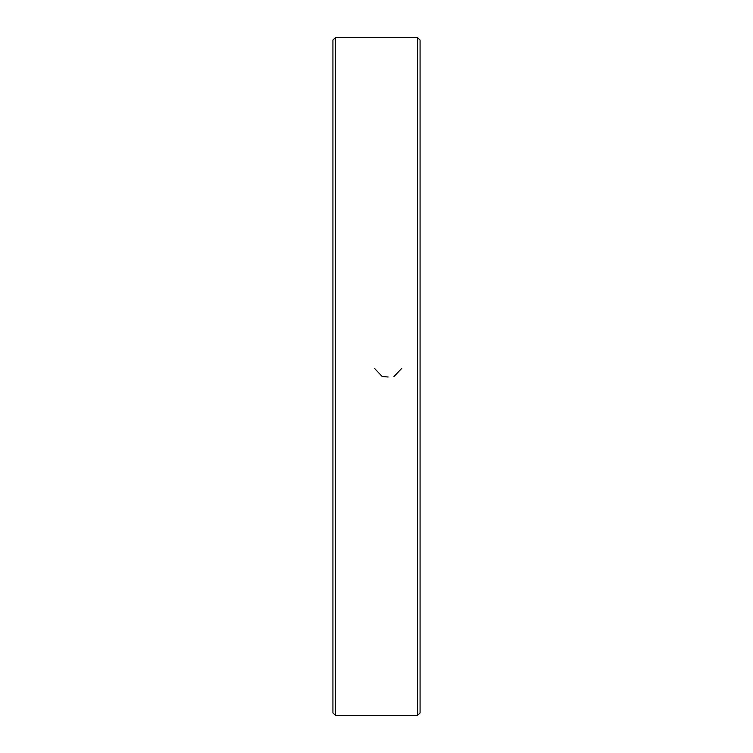 <?xml version="1.0" encoding="UTF-8"?>
<svg xmlns="http://www.w3.org/2000/svg" width="753" height="753" viewBox="0 0 753 753"><rect width="100%" height="100%" fill="white"/><g stroke="black" fill="none" stroke-linecap="round" stroke-linejoin="round"><path stroke-width="1.13" d="M417.642 376.5L417.642 37.65L335.358 37.65L335.358 715.35L417.642 715.35L417.642 376.5M335.358 715.35L332.93 712.931L332.93 40.069L335.358 37.65M417.642 37.65L420.07 40.069L420.07 712.931L417.642 715.35M388.124 376.999L382.204 376.5L374.382 368.264M401.857 368.264L393.979 376.5"/></g></svg>
